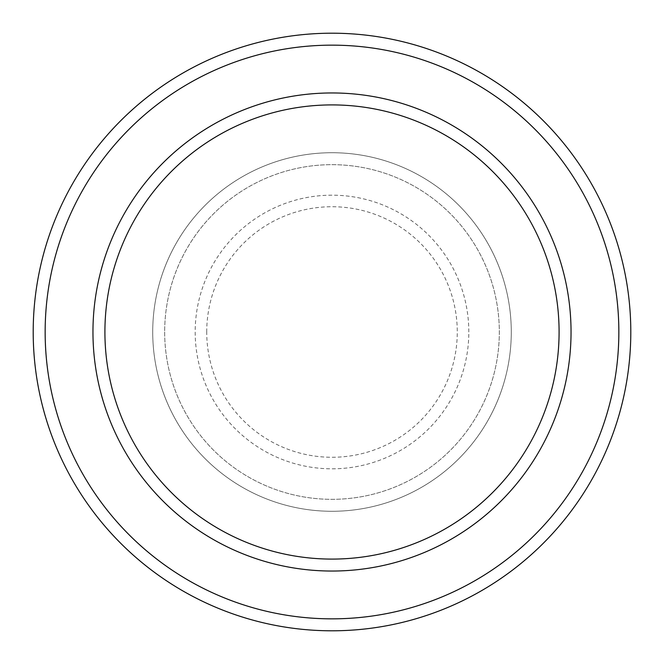 <?xml version="1.0" encoding="UTF-8"?>
<svg xmlns="http://www.w3.org/2000/svg" width="664" height="664" viewBox="0 0 664 664"><rect width="100%" height="100%" fill="white"/><g stroke="black" fill="none" stroke-linecap="round" stroke-linejoin="round"><path stroke-width="0.5" stroke-dasharray="3.32 2.49" d="M152.72 332A179.28 179.28 0 0 0 332 511.28A179.28 179.28 0 0 0 511.28 332A179.28 179.28 0 0 0 332 152.72A179.28 179.28 0 0 0 152.72 332A179.28 179.28 0 0 0 332 511.28A179.28 179.28 0 0 0 511.28 332A179.28 179.28 0 0 0 332 152.72A179.28 179.28 0 0 0 152.72 332A179.28 179.28 0 0 0 332 511.28A179.28 179.28 0 0 0 511.28 332A179.28 179.28 0 0 0 332 152.72A179.28 179.28 0 0 0 152.72 332A179.28 179.28 0 0 0 332 511.28A179.28 179.28 0 0 0 511.28 332A179.28 179.28 0 0 0 332 152.72A179.28 179.28 0 0 0 152.72 332A179.28 179.28 0 0 0 332 511.28A179.28 179.28 0 0 0 511.28 332A179.28 179.28 0 0 0 332 152.72A179.28 179.28 0 0 0 152.72 332A179.28 179.28 0 0 0 332 511.28A179.28 179.28 0 0 0 511.28 332A179.28 179.28 0 0 0 332 152.72A179.28 179.28 0 0 0 152.72 332A179.28 179.28 0 0 0 332 511.28A179.28 179.28 0 0 0 511.28 332A179.28 179.28 0 0 0 332 152.72A179.28 179.28 0 0 0 152.72 332A179.28 179.28 0 0 0 332 511.28A179.28 179.28 0 0 0 511.28 332A179.28 179.28 0 0 0 332 152.72A179.28 179.28 0 0 0 152.72 332M164.672 332A167.328 167.328 0 0 0 332 499.328A167.328 167.328 0 0 0 499.328 332A167.328 167.328 0 0 0 332 164.672A167.328 167.328 0 0 0 164.672 332A167.328 167.328 0 0 0 332 499.328A167.328 167.328 0 0 0 499.328 332A167.328 167.328 0 0 0 332 164.672A167.328 167.328 0 0 0 164.672 332A167.328 167.328 0 0 0 332 499.328A167.328 167.328 0 0 0 499.328 332A167.328 167.328 0 0 0 332 164.672A167.328 167.328 0 0 0 164.672 332A167.328 167.328 0 0 0 332 499.328A167.328 167.328 0 0 0 499.328 332A167.328 167.328 0 0 0 332 164.672A167.328 167.328 0 0 0 164.672 332A167.328 167.328 0 0 0 332 499.328A167.328 167.328 0 0 0 499.328 332A167.328 167.328 0 0 0 332 164.672A167.328 167.328 0 0 0 164.672 332M104.912 332A227.088 227.088 0 0 1 332 104.912A227.088 227.088 0 0 1 559.088 332A227.088 227.088 0 0 1 332 559.088A227.088 227.088 0 0 1 104.912 332A227.088 227.088 0 0 0 332 559.088A227.088 227.088 0 0 0 559.088 332A227.088 227.088 0 0 1 332 559.088A227.088 227.088 0 0 1 104.912 332A227.088 227.088 0 0 1 332 104.912A227.088 227.088 0 0 1 559.088 332A227.088 227.088 0 0 0 332 104.912A227.088 227.088 0 0 0 104.912 332M571.04 332A239.04 239.04 0 0 0 332 92.96A239.04 239.04 0 0 0 92.96 332A239.04 239.04 0 0 0 332 571.04A239.04 239.04 0 0 0 571.04 332A239.04 239.04 0 0 0 332 92.96A239.04 239.04 0 0 0 92.96 332A239.04 239.04 0 0 0 332 571.04A239.04 239.04 0 0 0 571.04 332A239.04 239.04 0 0 0 332 92.96A239.04 239.04 0 0 0 92.96 332A239.04 239.04 0 0 0 332 571.04A239.04 239.04 0 0 0 571.04 332A239.04 239.04 0 0 1 332 571.04A239.04 239.04 0 0 1 92.96 332A239.04 239.04 0 0 0 332 571.04A239.04 239.04 0 0 0 571.04 332A239.04 239.04 0 0 0 332 92.96A239.04 239.04 0 0 0 92.96 332A239.04 239.04 0 0 1 332 92.96A239.04 239.04 0 0 1 571.04 332M630.8 332A298.8 298.8 0 0 0 332 33.2A298.8 298.8 0 0 0 33.2 332A298.8 298.8 0 0 0 332 630.8A298.8 298.8 0 0 0 630.8 332M206.728 332A125.272 125.272 0 0 1 332 206.728A125.272 125.272 0 0 1 457.272 332A125.272 125.272 0 0 1 332 457.272A125.272 125.272 0 0 1 206.728 332M468.817 332A136.817 136.817 0 0 0 332 195.183A136.817 136.817 0 0 0 195.183 332A136.817 136.817 0 0 0 332 468.817A136.817 136.817 0 0 0 468.817 332"/><path stroke-width="1" d="M559.088 332A227.088 227.088 0 0 0 332 104.912A227.088 227.088 0 0 0 104.912 332A227.088 227.088 0 0 0 332 559.088A227.088 227.088 0 0 0 559.088 332M92.96 332A239.04 239.04 0 0 1 332 92.96A239.04 239.04 0 0 1 571.04 332A239.04 239.04 0 0 1 332 571.04A239.04 239.04 0 0 1 92.96 332M618.848 332A286.848 286.848 0 0 0 332 45.152A286.848 286.848 0 0 0 45.152 332A286.848 286.848 0 0 0 332 618.848A286.848 286.848 0 0 0 618.848 332M33.2 332A298.8 298.8 0 0 1 332 33.2A298.8 298.8 0 0 1 630.8 332A298.8 298.8 0 0 1 332 630.8A298.8 298.8 0 0 1 33.2 332"/></g></svg>
